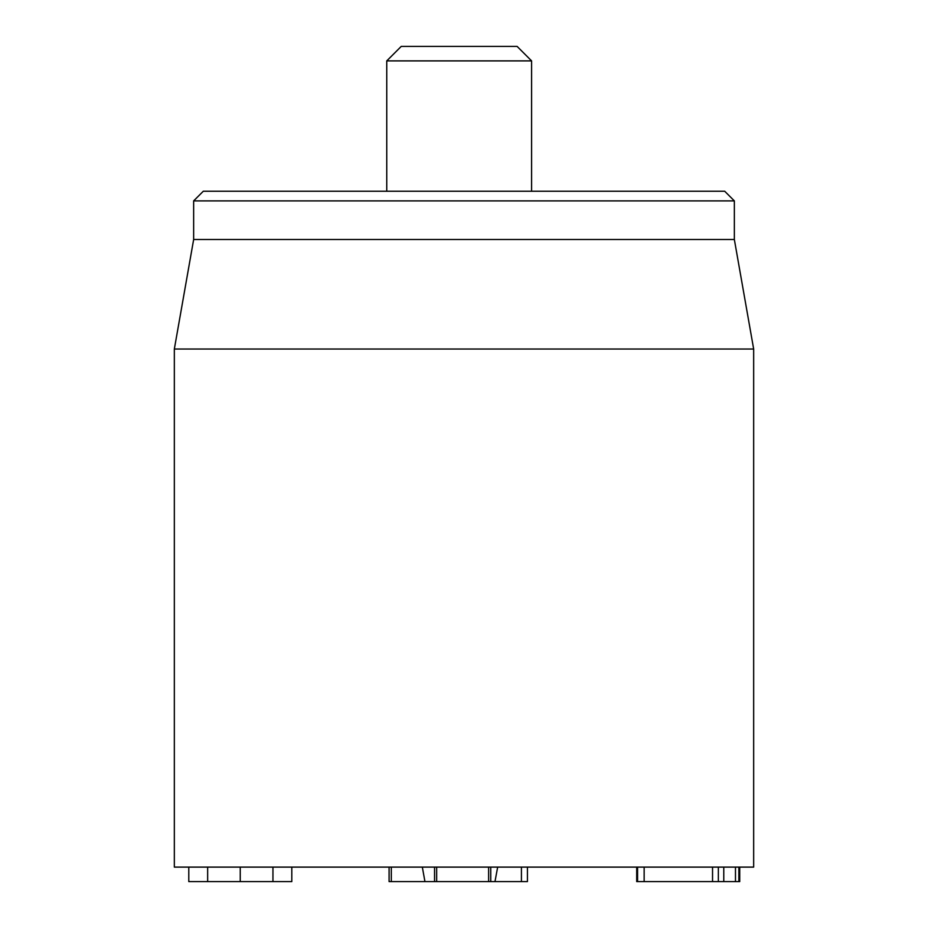 <?xml version="1.0" encoding="UTF-8"?>
<svg xmlns="http://www.w3.org/2000/svg" width="928" height="928" viewBox="0 0 928 928"><rect width="100%" height="100%" fill="white"/><g stroke="black" fill="none" stroke-linecap="round" stroke-linejoin="round"><path stroke-width="1.39" d="M644.148 867.112L644.148 881.6L739.732 881.6L739.732 867.112M636.701 867.112L636.701 881.6L644.148 881.6M712.542 867.112L712.542 881.6M738.862 867.112L738.862 881.6M637.571 867.112L637.571 881.6M188.79 867.112L188.79 881.6L291.81 881.6L291.81 867.112M207.652 867.112L207.652 881.6M272.948 867.112L272.948 881.6M434.548 867.112L434.548 881.6L527.429 881.6L527.429 867.112M436.659 867.112L436.659 881.6M488.627 867.112L488.627 881.6M490.75 867.112L490.75 881.6M521.432 867.112L521.432 881.6M389.087 867.112L389.087 881.6L434.548 881.6M391.314 867.112L391.314 881.6M174.336 349.032L174.336 867.112L753.664 867.112L753.664 349.032L174.336 349.032L193.65 239.505L734.35 239.505L734.35 200.889L724.698 191.238L203.302 191.238L193.65 200.889L734.35 200.889M193.65 239.505L193.65 200.889M422.333 867.112L424.943 881.6M497.663 867.112L494.984 881.6M386.756 60.888L531.593 60.888L517.105 46.4L401.244 46.4L386.756 60.888L386.756 191.238M718.353 867.112L718.353 881.6M723.77 867.112L723.77 881.6M735.475 867.112L735.475 881.6M240.248 867.112L240.248 881.6M734.35 239.505L753.664 349.032M531.593 60.888L531.593 191.238"/></g></svg>
